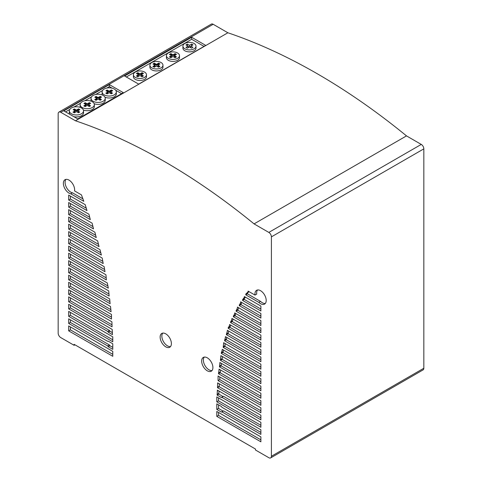 <?xml version="1.0" encoding="UTF-8"?>
<svg xmlns="http://www.w3.org/2000/svg" width="482" height="482" viewBox="0 0 482 482"><rect width="100%" height="100%" fill="white"/><g stroke="black" fill="none" stroke-linecap="round" stroke-linejoin="round"><path stroke-width="0.72" d="M171.393 343.594A7.959 4.597 -120 0 0 167.917 335.586A7.959 4.597 -120 0 0 161.783 333.454A7.959 4.597 -120 0 0 160.132 337.099A7.959 4.597 -120 0 0 165.766 346.841A7.959 4.597 -120 0 0 169.742 347.239A7.959 4.597 -120 0 0 171.393 343.594M170.508 346.582A7.959 4.597 60 0 1 167.477 345.853A7.959 4.597 60 0 1 161.85 336.105A7.959 4.597 60 0 1 162.735 333.122M201.657 361.066A7.959 4.597 -120 0 0 205.133 369.079A7.959 4.597 -120 0 0 211.267 371.212A7.959 4.597 -120 0 0 212.911 367.567A7.959 4.597 -120 0 0 207.284 357.819A7.959 4.597 -120 0 0 203.308 357.427A7.959 4.597 -120 0 0 201.657 361.066M212.026 370.556A7.959 4.597 60 0 1 206.296 367.465A7.959 4.597 60 0 1 203.368 360.078A7.959 4.597 60 0 1 204.254 357.09M161.06 62.521A6.537 3.778 0 0 0 151.812 62.521A6.537 3.778 0 0 0 149.896 65.191A6.537 3.778 0 0 0 153.939 68.679A6.537 3.778 0 0 0 161.06 67.86A6.537 3.778 0 0 0 162.976 65.191A6.537 3.778 0 0 0 161.06 62.521M162.976 65.191L162.976 67.167A6.537 3.778 180 0 1 161.06 69.836A6.537 3.778 180 0 1 153.939 70.655A6.537 3.778 180 0 1 149.896 67.167L149.896 65.191M177.569 52.99A6.537 3.778 0 0 0 168.32 52.99A6.537 3.778 0 0 0 166.404 55.659A6.537 3.778 0 0 0 170.441 59.147A6.537 3.778 0 0 0 177.569 58.328A6.537 3.778 0 0 0 179.485 55.659A6.537 3.778 0 0 0 177.569 52.99M179.485 55.659L179.485 57.635A6.537 3.778 180 0 1 177.569 60.304A6.537 3.778 180 0 1 170.441 61.124A6.537 3.778 180 0 1 166.404 57.635L166.404 55.659M144.552 72.053A6.537 3.778 0 0 0 135.303 72.053A6.537 3.778 0 0 0 133.394 74.722A6.537 3.778 0 0 0 137.43 78.211A6.537 3.778 0 0 0 144.552 77.391A6.537 3.778 0 0 0 146.468 74.722A6.537 3.778 0 0 0 144.552 72.053M146.468 74.722L146.468 76.698A6.537 3.778 180 0 1 144.552 79.367A6.537 3.778 180 0 1 137.43 80.187A6.537 3.778 180 0 1 133.394 76.698L133.394 74.722M195.993 46.127L195.993 48.104A6.537 3.778 180 0 1 194.077 50.773A6.537 3.778 180 0 1 184.829 50.773A6.537 3.778 180 0 1 182.913 48.104L182.913 46.127A6.537 3.778 0 0 0 184.829 48.796A6.537 3.778 0 0 0 194.077 48.796A6.537 3.778 0 0 0 195.993 46.127A6.537 3.778 0 0 0 191.957 42.639A6.537 3.778 0 0 0 184.829 43.458A6.537 3.778 0 0 0 182.913 46.127M81.458 107.962A7.11 4.103 0 0 0 71.408 107.962A7.11 4.103 0 0 0 69.324 110.86A7.11 4.103 0 0 0 73.71 114.656A7.11 4.103 0 0 0 81.458 113.764A7.11 4.103 0 0 0 83.543 110.86A7.11 4.103 0 0 0 81.458 107.962M83.543 110.86L83.543 112.842A7.11 4.103 180 0 1 81.458 115.74A7.11 4.103 180 0 1 73.806 116.656M103.148 95.436A7.11 4.103 0 0 0 93.098 95.436A7.11 4.103 0 0 0 91.014 98.34A7.11 4.103 0 0 0 95.4 102.13A7.11 4.103 0 0 0 103.148 101.244A7.11 4.103 0 0 0 105.233 98.34A7.11 4.103 0 0 0 103.148 95.436M105.233 98.34L105.233 100.316A7.11 4.103 180 0 1 103.148 103.22A7.11 4.103 180 0 1 94.177 103.732M114.252 89.025A7.11 4.103 0 0 0 104.196 89.025A7.11 4.103 0 0 0 102.118 91.929A7.11 4.103 0 0 0 106.504 95.719A7.11 4.103 0 0 0 114.252 94.834A7.11 4.103 0 0 0 116.331 91.929A7.11 4.103 0 0 0 114.252 89.025M116.331 91.929L116.331 93.906A7.11 4.103 180 0 1 114.252 96.81A7.11 4.103 180 0 1 104.943 97.183M92.267 101.72A7.11 4.103 0 0 0 82.211 101.72A7.11 4.103 0 0 0 80.133 104.624A7.11 4.103 0 0 0 84.519 108.414A7.11 4.103 0 0 0 92.267 107.522A7.11 4.103 0 0 0 94.345 104.624A7.11 4.103 0 0 0 92.267 101.72M94.345 104.624L94.345 106.6A7.11 4.103 180 0 1 92.267 109.504A7.11 4.103 180 0 1 83.398 110.053M75.144 110.848L73.137 109.685L74.397 108.962L76.403 110.119L78.548 108.878L79.867 109.643L77.723 110.878L79.729 112.041L78.47 112.764L76.463 111.607L74.318 112.842L72.999 112.083L75.144 110.848L75.144 111.637L73.686 112.481M79.042 112.433L77.723 111.673L77.723 110.878M79.181 110.035L78.548 109.673L76.403 110.908L74.397 109.751L73.818 110.083M78.548 108.878L78.548 109.673M76.403 110.119L76.403 110.908M74.397 108.962L74.397 109.751M85.953 104.606L83.946 103.449L85.206 102.72L87.212 103.877L89.357 102.642L90.676 103.401L88.531 104.642L90.538 105.799L89.278 106.528L87.272 105.365L85.127 106.606L83.808 105.841L85.953 104.606L85.953 105.395L84.495 106.239M89.851 106.191L88.531 105.431L88.531 104.642M89.989 103.799L89.357 103.431L87.212 104.666L85.206 103.51L84.627 103.841M89.357 102.642L89.357 103.431M87.212 103.877L87.212 104.666M85.206 102.72L85.206 103.51M96.834 98.322L94.827 97.165L96.087 96.436L98.093 97.593L100.238 96.358L101.557 97.117L99.413 98.358L101.419 99.515L100.16 100.244L98.153 99.087L96.008 100.322L94.689 99.563L96.834 98.322L96.834 99.111L95.376 99.955M100.732 99.913L99.413 99.147L99.413 98.358M100.871 97.515L100.238 97.147L98.093 98.388L96.087 97.225L95.508 97.563M100.238 96.358L100.238 97.147M98.093 97.593L98.093 98.388M96.087 96.436L96.087 97.225M107.938 91.911L105.932 90.755L107.191 90.026L109.197 91.182L111.342 89.947L112.661 90.706L110.517 91.948L112.523 93.104L111.264 93.833L109.257 92.677L107.112 93.912L105.793 93.153L107.938 91.911L107.938 92.701L106.48 93.544M111.836 93.502L110.517 92.737L110.517 91.948M111.975 91.104L111.342 90.737L109.197 91.978L107.191 90.815L106.612 91.152M111.342 89.947L111.342 90.737M109.197 91.182L109.197 91.978M107.191 90.026L107.191 90.815M80.271 107.408A7.11 4.103 180 0 1 80.133 106.6L80.133 104.624M102.407 95.062A7.11 4.103 180 0 1 102.118 93.906L102.118 91.929M91.182 101.208A7.11 4.103 180 0 1 91.014 100.316L91.014 98.34M69.824 114.355A7.11 4.103 180 0 1 69.324 112.842L69.324 110.86M121.585 93.635L115.704 90.242M112.149 88.188L109.372 86.585L106.787 88.073M109.372 84.609L123.296 92.646L77.759 118.934L63.835 110.896L109.372 84.609L109.372 86.585M102.546 90.526L95.683 94.484M91.447 96.93L84.802 100.768M80.56 103.214L73.993 107.01M69.757 109.456L65.546 111.884M60.738 112.288L75.451 120.783L227.884 32.776L213.171 24.281A3.633 2.097 -120 0 0 211.351 24.1L58.918 112.107A3.633 2.097 60 0 1 60.738 112.288L213.171 24.281M205.742 45.404L138.677 84.121L124.615 76.005L191.679 37.283L205.742 45.404M188.058 46.133L185.944 44.916L187.353 44.103L189.468 45.32L191.607 44.085L192.993 44.88L190.854 46.121L192.963 47.338L191.553 48.152L189.444 46.935L187.299 48.17L185.913 47.375L188.058 46.133L188.058 47.736M187.353 44.103L187.353 45.73M189.137 47.109L188.058 46.483M189.468 45.32L189.468 46.947M190.854 46.501L189.769 47.122M191.607 44.085L191.607 45.682M190.854 46.121L190.854 47.748M126.326 76.993L191.679 39.265L204.031 46.393M191.679 37.283L191.679 39.265M75.451 120.783A619.629 357.746 60 0 1 254.068 223.889L268.829 232.414A3.633 2.097 60 0 1 271.402 236.867L271.402 456.249A3.603 2.079 60 0 1 270.655 457.9L423.088 369.893A3.603 2.079 -120 0 0 423.835 368.242L423.835 148.86A3.633 2.097 -120 0 0 421.262 144.413L406.495 135.888A619.629 357.746 -120 0 0 227.884 32.776M138.533 74.728L136.418 73.505L137.828 72.692L139.943 73.915L142.088 72.674L143.473 73.475L141.328 74.716L143.437 75.933L142.033 76.746L139.919 75.529L137.774 76.765L136.388 75.963L138.533 74.728L138.533 75.517L137.075 76.361M142.756 76.331L141.328 75.505L141.328 74.716M142.786 73.873L142.088 73.469L139.943 74.704L137.828 73.487L137.105 73.903M142.088 72.674L142.088 73.469M139.943 73.915L139.943 74.704M137.828 72.692L137.828 73.487M155.041 65.197L152.927 63.973L154.336 63.16L156.451 64.383L158.596 63.142L159.982 63.943L157.837 65.184L159.946 66.402L158.542 67.215L156.427 65.998L154.282 67.233L152.896 66.432L155.041 65.197L155.041 65.986L153.583 66.829M159.265 66.799L157.837 65.974L157.837 65.184M159.295 64.341L158.596 63.937L156.451 65.172L154.336 63.955L153.613 64.371M158.596 63.142L158.596 63.937M156.451 64.383L156.451 65.172M154.336 63.16L154.336 63.955M171.55 55.665L169.435 54.448L170.845 53.635L172.96 54.852L175.105 53.616L176.484 54.412L174.345 55.653L176.454 56.87L175.05 57.683L172.936 56.466L170.791 57.701L169.405 56.9L171.55 55.665L171.55 56.454L170.092 57.298M175.773 57.268L174.345 56.442L174.345 55.653M175.803 54.809L175.105 54.406L172.96 55.641L170.845 54.424L170.122 54.84M175.105 53.616L175.105 54.406M172.96 54.852L172.96 55.641M170.845 53.635L170.845 54.424M254.068 223.889L406.495 135.888M270.655 457.9A3.603 2.079 60 0 1 268.854 457.719L255.448 449.983L255.448 449.019L74.12 344.335L74.12 345.305L60.738 337.581A3.633 2.097 60 0 1 58.165 333.128L58.165 113.77A3.633 2.097 60 0 1 58.918 112.107M108.986 293.996L70.402 271.721L70.402 268.775M260.882 396.228L220.208 372.749L220.563 370.007M107.92 285.953L70.402 264.293L70.402 261.666M260.882 388.799L221.178 365.88L221.425 363.398M106.215 277.861L70.402 257.183L70.402 254.237M82.994 198.879L72.463 192.8A7.959 4.597 60 0 1 66.263 187.028A7.959 4.597 60 0 1 65.968 179.376M102.835 261.377L70.402 242.651L70.402 239.705M89.76 217.322L70.402 206.145L70.402 203.525M100.834 252.785L70.402 235.216L70.402 232.595M92.996 226.618L70.402 213.574L70.402 210.628M95.713 235.294L70.402 220.684L70.402 218.057M260.882 374.261L222.973 352.378L223.558 350.095M260.882 323.549L237.789 310.215L238.668 307.781M260.882 330.658L235.017 315.722L235.855 313.583M260.882 338.087L232.252 321.554L233.137 319.12M260.882 316.12L240.97 304.624L241.801 302.479M260.882 345.19L229.896 327.302L230.727 325.163M260.882 309.01L244.29 299.43L244.29 298.713L245.44 297.153M265.311 303.443A7.959 4.597 60 0 1 260.533 301.383L247.477 293.839L247.477 293.116L249.013 291.628M255.026 295.092L248.116 291.11L248.116 291.827L245.76 294.104L245.76 294.833L258.816 302.371A7.959 4.597 -120 0 0 264.552 304.1A7.959 4.597 -120 0 0 264.552 294.906A7.959 4.597 -120 0 0 256.593 290.315A7.959 4.597 -120 0 0 255.026 295.092L256.737 294.104A7.959 4.597 60 0 1 257.539 289.977M260.882 352.619L228.094 333.695L228.715 331.104M260.882 359.729L226.299 339.762L226.799 337.43M260.882 367.157L224.913 346.389L225.178 343.6M98.533 244.356L70.402 228.113L70.402 225.166M86.338 208.242L70.402 199.036L70.402 196.096M260.882 381.69L222.148 359.331L222.413 356.541M104.654 269.528L70.402 249.754L70.402 247.133M109.938 301.654L70.402 278.825L70.402 276.204M260.882 403.338L219.792 379.617L219.792 376.99M110.872 309.625L70.402 286.254L70.402 283.308M260.882 410.766L219.208 386.709L219.322 383.823M111.487 317.084L70.402 293.363L70.402 290.736M260.882 417.87L223.528 396.306L222.973 396.469L218.822 394.077L218.991 391.065M112.005 324.814L70.402 300.792L70.402 297.846M260.882 425.305L218.515 400.843L218.515 397.897M112.366 332.616L110.017 331.255L109.462 330.453L70.402 307.896L70.402 305.281M260.882 432.408L223.63 410.905L223.076 411.068L218.515 408.435L218.515 404.838M112.77 339.792L70.402 315.33L70.402 312.384M260.882 439.837L218.515 415.376L218.515 412.429M112.77 347.383L109.914 345.733L109.36 344.931L70.402 322.434L70.402 319.813M112.77 354.324L70.402 329.863L70.402 326.923M68.685 330.851L112.77 356.3L112.77 351.378L68.685 325.928L68.685 330.851L70.402 329.863M68.685 323.422L107.649 345.919L108.203 346.721L112.77 349.36L112.77 343.787L108.203 341.154L107.649 341.316L68.685 318.825L68.685 323.422L70.402 322.434M108.203 346.721L109.914 345.733M107.649 345.919L109.36 344.931M216.798 416.364L260.882 441.813L260.882 436.891L216.798 411.441L216.798 416.364L218.515 415.376M68.685 316.319L112.77 341.768L112.77 336.846L68.685 311.396L68.685 316.319L70.402 315.33M216.798 409.423L221.365 412.056L221.919 411.893L260.882 434.384L260.882 429.787L221.919 407.29L221.365 406.489L216.798 403.85L216.798 409.423L218.515 408.435M221.919 411.893L223.63 410.905M221.365 412.056L223.076 411.068M68.685 308.89L107.751 331.441L108.305 332.243L112.457 334.641L112.21 329.417L68.685 304.293L68.685 308.89L70.402 307.896M108.305 332.243L110.017 331.255M107.751 331.441L109.462 330.453M216.798 401.831L260.882 427.281L260.882 422.359L216.798 396.909L216.798 401.831L218.515 400.843M68.685 301.78L112.071 326.832L111.902 321.807L68.685 296.858L68.685 301.78L70.402 300.792M217.352 391.083L217.111 395.065L221.262 397.463L221.816 397.295L260.882 419.846L260.882 415.249L217.358 390.125L217.352 391.083L218.183 390.601M221.816 397.295L223.528 396.306M221.262 397.463L222.973 396.469M217.111 395.065L218.822 394.077M217.111 394.342L218.822 393.354M68.685 294.351L111.487 319.066L111.487 314.463L68.685 289.748L68.685 294.351L70.402 293.363M217.665 383.594L217.496 387.697L260.882 412.743L260.882 407.82L217.665 382.871L217.665 383.594L218.292 383.232M217.496 387.697L219.208 386.709M217.496 387.221L219.208 386.233M68.685 287.248L111.071 311.715L110.517 306.474L68.685 282.319L68.685 287.248L70.402 286.254M218.081 380.605L260.882 405.314L260.882 400.711L218.081 376.002L218.081 380.605L219.792 379.617M68.685 279.819L110.101 303.726L109.691 298.888L68.685 275.216L68.685 279.819L70.402 278.825M68.685 250.742L104.98 271.697L104.148 266.618L68.685 246.145L68.685 250.742L70.402 249.754M220.846 356.361L220.431 360.319L260.882 383.672L260.882 378.75L220.846 355.638L220.846 356.361L221.473 355.999M220.431 360.319L222.148 359.331M220.431 359.596L222.148 358.608M68.685 200.03L86.989 210.592L85.194 204.633L68.685 195.108L68.685 200.03L70.402 199.036M68.685 229.101L99.033 246.621L97.647 240.898L68.685 224.178L68.685 229.101L70.402 228.113M223.618 343.419L223.202 347.377L260.882 369.134L260.882 364.211L223.618 342.696L223.618 343.419L224.244 343.057M223.202 347.377L224.913 346.389M223.202 346.654L224.913 345.666M225.419 337.352L224.588 340.75L260.882 361.705L260.882 357.102L225.419 336.629L225.419 337.352L226.04 336.99M224.588 340.75L226.299 339.762M224.588 340.027L226.299 339.039M227.353 331.038L226.383 334.683L260.882 354.601L260.882 349.673L227.353 330.321L227.353 331.038L227.98 330.682M226.383 334.683L228.094 333.695M226.383 333.96L228.094 332.972M248.116 291.827L248.742 291.465M245.76 294.104L247.477 293.116M258.816 302.371L260.533 301.383M245.76 294.833L247.477 293.839M244.374 297.261L242.579 299.702L242.579 300.425L260.882 310.986L260.882 306.064L244.374 296.538L244.374 297.261L245.001 296.9M242.579 299.702L244.29 298.713M242.579 300.425L244.29 299.43M229.571 325.211L228.185 328.29L260.882 347.167L260.882 342.569L229.571 324.494L229.571 325.211L230.191 324.85M228.185 328.29L229.896 327.302M228.185 327.567L229.896 326.579M240.638 302.533L239.259 305.612L260.882 318.096L260.882 313.499L240.638 301.81L240.638 302.533L241.271 302.172M239.259 304.889L240.97 303.901M239.259 305.612L240.97 304.624M231.92 319.144L230.541 322.542L260.882 340.063L260.882 335.141L231.92 318.421L231.92 319.144L232.547 318.783M230.541 322.542L232.252 321.554M230.541 321.819L232.252 320.831M234.692 313.631L233.306 316.71L260.882 332.634L260.882 328.031L234.692 312.908L234.692 313.631L235.318 313.27M233.306 316.71L235.017 315.722M233.306 315.987L235.017 314.999M237.457 307.805L236.072 311.203L260.882 325.525L260.882 320.602L237.457 307.076L237.457 307.805L238.084 307.438M236.072 311.203L237.789 310.215M236.072 310.48L237.789 309.492M222.232 350.053L221.262 353.366L260.882 376.243L260.882 371.64L222.232 349.329L222.232 350.053L222.859 349.691M221.262 353.366L222.973 352.378M221.262 352.643L222.973 351.655M68.685 221.672L96.261 237.59L94.876 232.191L68.685 217.069L68.685 221.672L70.402 220.684M68.685 214.562L93.496 228.884L92.11 223.166L68.685 209.64L68.685 214.562L70.402 213.574M68.685 236.204L101.383 255.08L100.003 249.688L68.685 231.607L68.685 236.204L70.402 235.216M68.685 207.133L90.309 219.617L88.929 214.219L68.685 202.536L68.685 207.133L70.402 206.145M68.685 243.639L103.184 263.552L102.214 258.069L68.685 238.71L68.685 243.639L70.402 242.651M70.752 193.788L83.808 201.325L81.452 194.885L74.547 190.896A7.959 4.597 -120 0 0 71.583 182.323A7.959 4.597 -120 0 0 65.016 179.708A7.959 4.597 -120 0 0 64.202 187.233A7.959 4.597 -120 0 0 70.752 193.788L72.463 192.8M68.685 258.171L106.365 279.928L105.95 274.764L68.685 253.249L68.685 258.171L70.402 257.183M219.876 363.229L219.467 366.868L260.882 390.775L260.882 386.178L219.876 362.506L219.876 363.229L220.503 362.868M219.467 366.868L221.178 365.88M219.467 366.139L221.178 365.151M68.685 265.281L108.305 288.152L107.335 282.994L68.685 260.678L68.685 265.281L70.402 264.293M219.051 369.857L218.497 373.737L260.882 398.204L260.882 393.282L219.051 369.134L219.051 369.857L219.678 369.495M218.497 373.737L220.208 372.749M218.497 373.014L220.208 372.02M68.685 272.71L109.137 296.062L108.721 290.899L68.685 267.787L68.685 272.71L70.402 271.721M74.12 345.305L74.957 344.823M268.829 232.414L421.262 144.413M271.402 236.867L423.835 148.86M271.402 456.249L423.835 368.242"/></g></svg>
